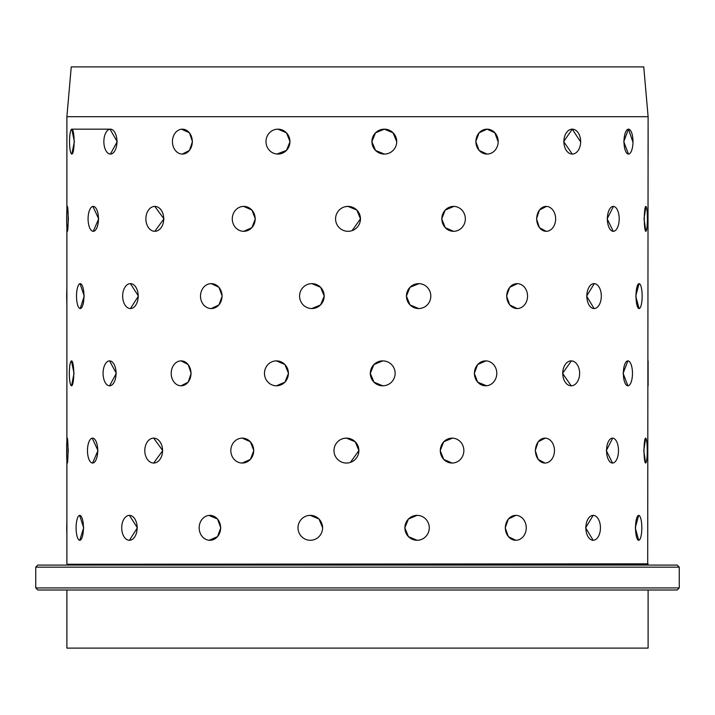 <?xml version="1.0" encoding="UTF-8"?>
<svg xmlns="http://www.w3.org/2000/svg" width="715" height="715" viewBox="0 0 715 715"><rect width="100%" height="100%" fill="white"/><g stroke="black" fill="none" stroke-linecap="round" stroke-linejoin="round"><path stroke-width="1.07" d="M613.282 231.311A12.459 5.917 -90 0 1 607.366 218.853A12.459 5.917 -90 0 1 613.282 206.403A12.459 5.917 -90 0 1 619.19 218.853A12.459 5.917 -90 0 1 613.282 231.311L607.133 218.853L613.443 206.403M594.085 308.549A12.459 7.23 -90 0 1 586.845 296.099A12.459 7.23 -90 0 1 594.085 283.641A12.459 7.23 -90 0 1 601.315 296.099A12.459 7.23 -90 0 1 594.085 308.549L586.631 296.099L594.254 283.649M571.187 385.796A12.459 8.437 -90 0 1 562.75 373.346A12.459 8.437 -90 0 1 571.187 360.887A12.459 8.437 -90 0 1 579.633 373.346A12.459 8.437 -90 0 1 571.187 385.796L562.553 373.346L571.392 360.896M544.955 463.043A12.459 9.518 -90 0 1 535.446 450.584A12.459 9.518 -90 0 1 544.955 438.134A12.459 9.518 -90 0 1 554.474 450.584A12.459 9.518 -90 0 1 544.955 463.043L538.145 459.396L535.267 450.584L538.145 441.772L545.241 438.134M505.21 527.822L508.347 519.019L515.801 515.372A12.459 10.448 -90 0 1 526.249 527.822A12.459 10.448 -90 0 1 515.801 540.281L508.347 536.634L505.21 527.822M628.485 154.074L628.485 154.074A12.459 4.496 -90 0 1 623.989 141.615A12.459 4.496 -90 0 1 628.485 129.165A12.459 4.496 -90 0 1 632.99 141.615A12.459 4.496 -90 0 1 628.485 154.074L623.739 141.615L628.485 129.165L632.739 141.615M546.171 231.311A12.459 9.474 -90 0 1 536.706 218.853A12.459 9.474 -90 0 1 546.171 206.403A12.459 9.474 -90 0 1 555.644 218.853A12.459 9.474 -90 0 1 546.171 231.311L539.396 227.665L536.527 218.853L539.396 210.049L546.448 206.412M517.142 308.549A12.459 10.403 -90 0 1 506.729 296.099A12.459 10.403 -90 0 1 517.142 283.641A12.459 10.403 -90 0 1 527.545 296.099A12.459 10.403 -90 0 1 517.142 308.549L509.706 304.903L506.586 296.099L509.706 287.287L517.392 283.649M486.513 385.76L477.647 382.15L474.313 373.346L477.647 364.534L485.887 360.896M452.077 463.043A12.459 11.78 -90 0 1 440.306 450.584A12.459 11.78 -90 0 1 452.077 438.134A12.459 11.78 -90 0 1 463.856 450.584A12.459 11.78 -90 0 1 452.077 463.043L443.711 459.396L440.217 450.584L443.711 441.772L452.434 438.134M404.833 527.822L408.435 519.019L417.077 515.372A12.459 12.191 -90 0 1 429.268 527.822A12.459 12.191 -90 0 1 417.077 540.281L408.435 536.634L404.833 527.822M572.912 154.038L572.268 154.074L563.679 141.615L572.268 129.165L580.455 141.615M453.587 231.311A12.459 11.753 -90 0 1 441.834 218.853A12.459 11.753 -90 0 1 453.587 206.403A12.459 11.753 -90 0 1 465.34 218.853A12.459 11.753 -90 0 1 453.587 231.311L445.231 227.665L441.745 218.853L445.231 210.049L453.936 206.412M419.964 308.478L418.632 308.549L409.999 304.903L406.406 296.099L409.999 287.287L418.936 283.649M370.298 373.346L373.945 364.534L382.731 360.887A12.459 12.405 -90 0 1 395.136 373.346A12.459 12.405 -90 0 1 382.731 385.796L373.945 382.15L370.298 373.346M343.861 438.393L346.426 438.134L355.23 441.781L358.885 450.584L350.413 462.382M308.666 515.479L310.301 515.372L319.015 519.019L322.635 527.822M488.184 154.002L487.04 154.074L479.095 150.427L475.77 141.615L479.095 132.802L487.04 129.165L494.86 132.811L498.069 141.615M345.39 206.68L348.017 206.403L356.83 210.049L360.476 218.853L352.093 230.623M311.919 283.641L320.588 287.287L324.217 296.099L320.597 304.903L311.874 308.549A12.459 12.298 90 0 1 299.576 296.099A12.459 12.298 90 0 1 311.874 283.641A12.459 12.298 90 0 1 324.172 296.099A12.459 12.298 90 0 1 311.874 308.549M274.855 360.995L276.437 360.887L284.928 364.534L288.476 373.346L284.936 382.15L276.437 385.796A12.459 11.958 90 0 1 264.479 373.346A12.459 11.958 90 0 1 276.437 360.887A12.459 11.958 90 0 1 288.395 373.346A12.459 11.958 90 0 1 276.437 385.796M240.857 438.224L242.269 438.134L250.411 441.781L253.807 450.584L250.411 459.388L242.269 463.043A12.459 11.431 90 0 1 230.838 450.584A12.459 11.431 90 0 1 242.269 438.134A12.459 11.431 90 0 1 253.7 450.584A12.459 11.431 90 0 1 242.269 463.043M208.869 515.426L217.557 519.019L220.765 527.822L217.557 536.625L209.182 540.254M386.154 153.931L384.312 154.074L375.536 150.427L371.889 141.615L375.536 132.802L384.312 129.165L393.071 132.811L396.691 141.615M242.314 206.501L243.735 206.403L251.894 210.049L255.3 218.853L251.894 227.665L243.735 231.311A12.459 11.458 90 0 1 232.277 218.853A12.459 11.458 90 0 1 243.735 206.403A12.459 11.458 90 0 1 255.192 218.853A12.459 11.458 90 0 1 243.735 231.311M210.085 283.721L211.274 283.641L218.951 287.287L222.177 296.099L218.96 304.903L211.274 308.549A12.459 10.761 90 0 1 200.513 296.099A12.459 10.761 90 0 1 211.274 283.641A12.459 10.761 90 0 1 222.043 296.099A12.459 10.761 90 0 1 211.274 308.549M180.091 360.95L181.101 360.887L188.179 364.534L191.155 373.346L188.179 382.15L181.101 385.796A12.459 9.894 90 0 1 171.198 373.346A12.459 9.894 90 0 1 181.101 360.887A12.459 9.894 90 0 1 190.994 373.346A12.459 9.894 90 0 1 181.101 385.796M152.813 438.188L153.671 438.134L162.743 450.584L153.671 463.043A12.459 8.875 90 0 1 144.796 450.584A12.459 8.875 90 0 1 153.671 438.134A12.459 8.875 90 0 1 162.555 450.584A12.459 8.875 90 0 1 153.671 463.043M128.897 515.399L129.433 515.372L137.36 527.822L129.433 540.281A12.459 7.722 90 0 1 121.711 527.822A12.459 7.722 90 0 1 129.433 515.372A12.459 7.722 90 0 1 137.155 527.822A12.459 7.722 90 0 1 129.433 540.281L129.442 540.281M276.535 129.254L277.974 129.165L286.474 132.811L290.022 141.615L286.483 150.418L276.937 154.029M153.948 206.456L154.815 206.403L163.923 218.853L154.815 231.311A12.459 8.929 90 0 1 145.887 218.853A12.459 8.929 90 0 1 154.815 206.403A12.459 8.929 90 0 1 163.744 218.853A12.459 8.929 90 0 1 154.815 231.311M129.764 283.685L130.425 283.641L138.406 296.099L130.425 308.549A12.459 7.776 90 0 1 122.649 296.099A12.459 7.776 90 0 1 130.425 283.641A12.459 7.776 90 0 1 138.201 296.099A12.459 7.776 90 0 1 130.425 308.549M109.082 360.923L109.583 360.887L116.304 373.346L109.583 385.796A12.459 6.498 90 0 1 103.085 373.346A12.459 6.498 90 0 1 109.583 360.887A12.459 6.498 90 0 1 116.08 373.346A12.459 6.498 90 0 1 109.583 385.796M92.244 438.161L97.973 450.584L92.61 463.043A12.459 5.121 90 0 1 87.48 450.584A12.459 5.121 90 0 1 92.61 438.134A12.459 5.121 90 0 1 97.732 450.584A12.459 5.121 90 0 1 92.61 463.043M79.624 515.381L83.691 527.822L79.767 540.281A12.459 3.664 90 0 1 76.103 527.822A12.459 3.664 90 0 1 79.767 515.372A12.459 3.664 90 0 1 83.441 527.822A12.459 3.664 90 0 1 79.767 540.281L79.776 540.281M181.485 129.209L189.475 132.811L192.469 141.615L189.475 150.418L182.37 154.074A12.459 9.938 90 0 1 172.431 141.615A12.459 9.938 90 0 1 182.37 129.165A12.459 9.938 90 0 1 192.308 141.615A12.459 9.938 90 0 1 182.37 154.074L182.37 154.074M92.896 206.438L98.697 218.853L93.263 231.311A12.459 5.184 90 0 1 88.079 218.853A12.459 5.184 90 0 1 93.263 206.403A12.459 5.184 90 0 1 98.456 218.853A12.459 5.184 90 0 1 93.263 231.311M80.026 283.667L84.227 296.099L80.241 308.549A12.459 3.736 90 0 1 76.514 296.099A12.459 3.736 90 0 1 80.241 283.641A12.459 3.736 90 0 1 83.977 296.099A12.459 3.736 90 0 1 80.241 308.549M71.446 360.905L74.029 373.346L71.545 385.796A12.459 2.225 90 0 1 69.328 373.346A12.459 2.225 90 0 1 71.545 360.887A12.459 2.225 90 0 1 73.77 373.346A12.459 2.225 90 0 1 71.545 385.796M67.317 438.134L68.256 450.584L67.317 463.043A12.459 0.679 90 0 1 66.638 450.584A12.459 0.679 90 0 1 67.317 438.134A12.459 0.679 90 0 1 67.988 450.584A12.459 0.679 90 0 1 67.317 463.043M110.003 129.183L117.197 141.615L110.414 154.074A12.459 6.56 90 0 1 103.863 141.615A12.459 6.56 90 0 1 110.414 129.165A12.459 6.56 90 0 1 116.974 141.615A12.459 6.56 90 0 1 110.414 154.074L110.414 154.074M67.407 206.403L68.417 218.853L67.407 231.311A12.459 0.742 90 0 1 66.665 218.853A12.459 0.742 90 0 1 67.407 206.403A12.459 0.742 90 0 1 68.148 218.853A12.459 0.742 90 0 1 67.407 231.311M71.768 129.165L74.387 141.615L71.84 154.074A12.459 2.288 90 0 1 69.543 141.615A12.459 2.288 90 0 1 71.84 129.165A12.459 2.288 90 0 1 74.128 141.615A12.459 2.288 90 0 1 71.84 154.074L71.84 154.074M648.112 385.698L648.112 360.995M645.645 463.043A12.459 1.618 -90 0 1 644.018 450.584A12.459 1.618 -90 0 1 645.645 438.134A12.459 1.618 -90 0 1 647.263 450.584A12.459 1.618 -90 0 1 645.645 463.043L643.759 450.584L645.681 438.134M635.269 527.822L638.674 515.372A12.459 3.146 -90 0 1 641.829 527.822A12.459 3.146 -90 0 1 638.674 540.281L635.269 527.822M635.733 296.099L639.076 283.641A12.459 3.083 -90 0 1 642.159 296.099A12.459 3.083 -90 0 1 639.076 308.549L635.733 296.099M623.096 373.346L627.904 360.887A12.459 4.567 -90 0 1 632.471 373.346A12.459 4.567 -90 0 1 627.904 385.796L623.096 373.346M612.523 463.043A12.459 5.97 -90 0 1 606.552 450.584A12.459 5.97 -90 0 1 612.523 438.134A12.459 5.97 -90 0 1 618.493 450.584A12.459 5.97 -90 0 1 612.523 463.043L606.311 450.584L612.692 438.134M585.648 527.822L593.155 515.372A12.459 7.293 -90 0 1 600.439 527.822A12.459 7.293 -90 0 1 593.155 540.281L585.648 527.822M645.842 231.311A12.459 1.555 -90 0 1 644.295 218.853A12.459 1.555 -90 0 1 645.842 206.403A12.459 1.555 -90 0 1 647.397 218.853A12.459 1.555 -90 0 1 645.842 231.311L644.027 218.853L645.877 206.403M67.299 565.082L67.299 564.251L647.701 564.251L648.112 116.706L66.888 116.706L66.888 209.933M67.299 564.251L648.112 563.831M593.665 540.245L593.155 540.281A12.459 7.293 -90 0 1 585.862 527.822A12.459 7.293 -90 0 1 593.155 515.372M349.993 231.151L348.017 231.311A12.459 12.45 90 0 1 335.576 218.853A12.459 12.45 90 0 1 348.017 206.403A12.459 12.45 90 0 1 360.467 218.853A12.459 12.45 90 0 1 348.017 231.311M310.301 540.281L310.31 540.281A12.459 12.289 90 0 1 298.012 527.822A12.459 12.289 90 0 1 310.301 515.372A12.459 12.289 90 0 1 322.59 527.822A12.459 12.289 90 0 1 310.301 540.281L308.978 540.209M348.428 462.882L346.426 463.043A12.459 12.45 90 0 1 333.985 450.584A12.459 12.45 90 0 1 346.426 438.134A12.459 12.45 90 0 1 358.876 450.584A12.459 12.45 90 0 1 346.426 463.043M384.339 385.698L382.731 385.796A12.459 12.405 -90 0 1 370.316 373.346A12.459 12.405 -90 0 1 382.731 360.887L382.686 360.887M418.659 540.174L417.077 540.281A12.459 12.191 -90 0 1 404.887 527.822A12.459 12.191 -90 0 1 417.077 515.372M516.802 540.227L515.801 540.281A12.459 10.448 -90 0 1 505.362 527.822A12.459 10.448 -90 0 1 515.801 515.372M66.888 563.831L66.888 460.219M66.888 440.949L66.888 227.781M66.888 116.706L71.25 66.888L643.75 66.888L648.112 116.706M66.888 589.991L66.888 648.112L648.112 648.112L648.112 589.991M35.75 587.918L37.824 589.991L677.177 589.991L679.25 587.918L679.25 567.156L35.75 567.156L35.75 587.918L679.25 587.918M35.75 567.156L37.824 565.082L677.177 565.082L679.25 567.156M647.701 565.082L647.701 564.251M648.112 154.074L648.112 129.165M289.95 141.615A12.459 11.976 90 0 1 277.974 154.074A12.459 11.976 90 0 1 265.989 141.615A12.459 11.976 90 0 1 277.974 129.165A12.459 11.976 90 0 1 289.95 141.615M396.718 141.615A12.459 12.405 -90 0 1 384.312 154.074A12.459 12.405 -90 0 1 371.916 141.615A12.459 12.405 -90 0 1 384.312 129.165A12.459 12.405 -90 0 1 396.718 141.615M498.185 141.615A12.459 11.145 -90 0 1 487.04 154.074A12.459 11.145 -90 0 1 475.886 141.615A12.459 11.145 -90 0 1 487.04 129.165A12.459 11.145 -90 0 1 498.185 141.615M580.66 141.615A12.459 8.392 -90 0 1 572.268 154.074A12.459 8.392 -90 0 1 563.876 141.615A12.459 8.392 -90 0 1 572.268 129.165A12.459 8.392 -90 0 1 580.66 141.615M639.076 308.549A12.459 3.083 -90 0 1 635.993 296.099A12.459 3.083 -90 0 1 639.076 283.641L639.067 283.641M66.888 288.029A12.459 0.813 90 0 0 66.692 296.099A12.459 0.813 90 0 0 66.888 304.17M430.814 296.099A12.459 12.173 -90 0 1 418.632 308.549A12.459 12.173 -90 0 1 406.46 296.099A12.459 12.173 -90 0 1 418.632 283.641A12.459 12.173 -90 0 1 430.814 296.099M648.112 360.887L648.112 385.796M627.904 385.796A12.459 4.567 -90 0 1 623.346 373.346A12.459 4.567 -90 0 1 627.904 360.887L627.895 360.887M496.791 373.346A12.459 11.181 -90 0 1 485.61 385.796A12.459 11.181 -90 0 1 474.429 373.346A12.459 11.181 -90 0 1 485.61 360.887A12.459 11.181 -90 0 1 496.791 373.346M638.674 540.281L638.674 540.281A12.459 3.146 -90 0 1 635.528 527.822A12.459 3.146 -90 0 1 638.674 515.372M66.888 520.797A12.459 0.876 90 0 0 66.736 527.822A12.459 0.876 90 0 0 66.888 534.856M220.631 527.822A12.459 10.725 90 0 1 209.897 540.281A12.459 10.725 90 0 1 199.172 527.822A12.459 10.725 90 0 1 209.897 515.372A12.459 10.725 90 0 1 220.631 527.822M110.414 129.165L71.84 129.165L110.414 129.165"/></g></svg>
